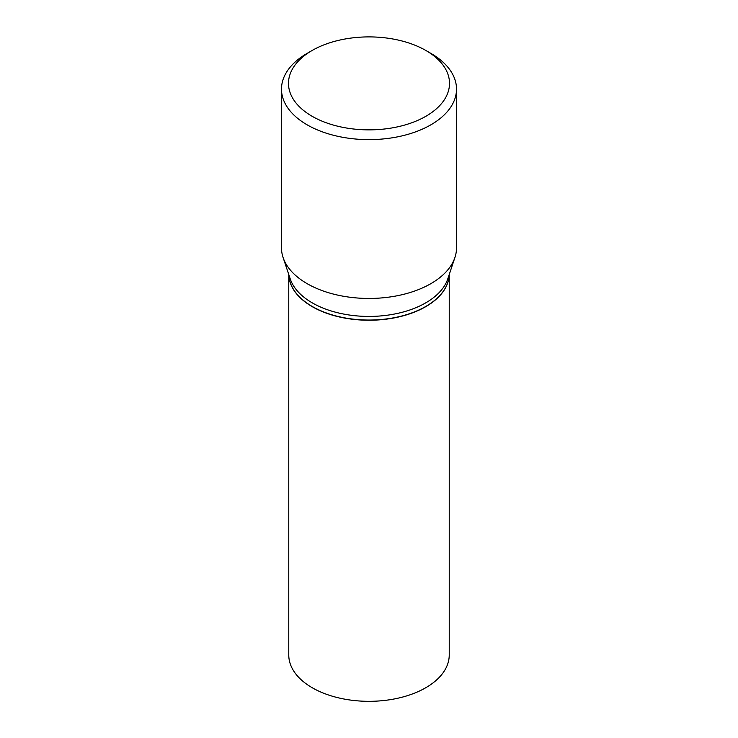 <?xml version="1.0" encoding="UTF-8"?>
<svg xmlns="http://www.w3.org/2000/svg" width="738" height="738" viewBox="0 0 738 738"><rect width="100%" height="100%" fill="white"/><g stroke="black" fill="none" stroke-linecap="round" stroke-linejoin="round"><path stroke-width="1.11" d="M288.77 274.536L288.77 655.003A80.23 46.319 0 0 0 312.266 687.761A80.23 46.319 0 0 0 399.701 697.797A80.23 46.319 0 0 0 449.23 655.003L449.23 274.536M312.432 306.584L312.266 306.482A80.23 46.319 0 0 1 288.779 274.582A80.23 46.319 0 0 0 312.266 306.676A80.23 46.319 0 0 0 399.193 316.842A80.23 46.319 0 0 0 449.221 274.564A80.23 46.319 0 0 1 425.734 306.482A80.23 46.319 0 0 1 312.266 306.482L312.432 306.584A79.999 46.19 0 0 0 425.568 306.584A79.999 46.19 0 0 0 425.651 306.528M312.073 50.516L307.119 53.376A87.508 50.525 0 0 0 281.492 89.095L281.492 247.922A87.508 50.525 0 0 0 283.078 257.497L290.228 278.89A80.23 46.319 0 0 0 312.266 302.866A80.23 46.319 0 0 0 392.505 314.397A80.23 46.319 0 0 0 447.772 278.89L454.922 257.497A87.508 50.525 0 0 0 456.508 247.922L456.508 89.095A87.508 50.525 0 0 0 430.881 53.376L425.927 50.516A80.507 46.485 0 0 0 312.073 50.516A80.507 46.485 0 0 0 312.073 116.253A80.507 46.485 0 0 0 425.927 116.253A80.507 46.485 0 0 0 425.927 50.516L430.881 53.376M281.492 89.095A87.508 50.525 0 0 0 307.119 124.823A87.508 50.525 0 0 0 402.487 135.774A87.508 50.525 0 0 0 456.508 89.095M283.078 257.497A87.508 50.525 0 0 0 307.119 283.65A87.508 50.525 0 0 0 394.646 296.233A87.508 50.525 0 0 0 454.922 257.497"/></g></svg>
